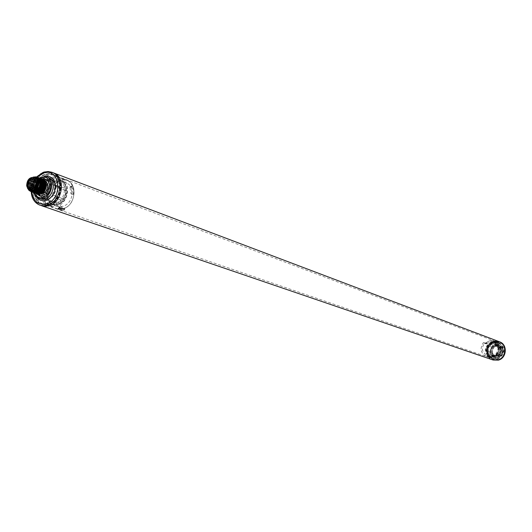 <?xml version="1.0" encoding="UTF-8"?>
<svg xmlns="http://www.w3.org/2000/svg" width="532" height="532" viewBox="0 0 532 532"><rect width="100%" height="100%" fill="white"/><g stroke="black" fill="none" stroke-linecap="round" stroke-linejoin="round"><path stroke-width="0.4" stroke-dasharray="2.66 2" d="M41.596 205.731C28.861 202.187 31.395 177.429 44.888 173.02L49.243 172.142L53.433 172.86L49.243 172.142L44.888 173.02C31.395 177.429 28.861 202.187 41.596 205.731M494.926 341.178L493.623 341.451C485.024 343.479 484.226 357.451 492.592 359.851C484.226 357.451 485.024 343.479 493.623 341.451L499.149 341.657M497.58 358.98C505.42 353.813 505.812 348.36 498.763 342.621L493.849 342.442C485.969 347.742 485.663 353.215 492.911 358.867L497.58 358.98M49.423 203.743C61.399 199.965 63.873 178.007 52.748 174.609L49.024 173.977L45.14 174.755C33.104 178.679 30.829 200.77 42.181 203.949L49.423 203.743M30.77 178.087L31.734 177.834L28.794 179.696C26.78 182.988 26.494 185.947 27.937 188.581L27.345 184.079L28.914 180.069L30.77 178.087L34.254 177.296M29.652 190.084L27.385 186.167C27.152 182.15 28.695 179.304 32 177.622L33.29 177.116M27.937 188.581L28.429 189.312M35.518 176.677L33.396 177.814L36.322 176.97L34.121 178.08L37.127 177.269L35.006 178.406L37.932 177.562L35.81 178.699L38.809 177.888L36.528 178.965L39.528 178.154L37.333 179.257L40.326 178.446L38.131 179.55L41.203 178.772L38.929 179.843L41.922 179.031L43.591 179.597M34.301 176.99L32.592 177.515L33.669 176.983M29.453 178.912L32.538 178.127L30.264 179.204L33.263 178.393L31.149 179.53L34.068 178.685L31.873 179.789L34.952 179.011L32.758 180.115L35.757 179.304L33.483 180.375L36.555 179.597L34.367 180.7L37.36 179.889L35.085 180.96L38.158 180.182L35.883 181.252L37.466 181.824C34.001 186.938 34.261 191.068 38.238 194.207M42.533 179.204L37.832 181.006L37.852 181.784L37.466 181.824L43.371 179.563L44.036 179.756L43.444 179.59M49.489 204.195L42.028 204.408C30.317 201.136 32.665 178.353 45.074 174.31L49.077 173.499L52.927 174.157C64.399 177.661 61.838 200.305 49.489 204.195M50.035 204.388L42.587 204.601C30.876 201.329 33.217 178.559 45.626 174.509L49.629 173.705L53.473 174.363C64.937 177.868 62.384 200.498 50.035 204.388M46.204 175.407L50.001 174.642L53.659 175.261C64.572 178.592 62.151 200.125 50.4 203.823L43.298 204.022C32.166 200.91 34.4 179.251 46.204 175.407M51.424 177.356L55.215 176.597L58.859 177.216C69.739 180.541 67.338 201.96 55.627 205.638L48.552 205.831C37.453 202.725 39.661 181.173 51.424 177.356M53.207 178.02L56.991 177.262L60.628 177.881C71.501 181.206 69.107 202.586 57.416 206.256L50.341 206.449C39.255 203.344 41.456 181.831 53.207 178.02M61.526 188.321C55.887 197.053 56.611 203.796 63.694 208.544L64.784 209.256L63.448 210.738L57.868 208.803L64.033 208.318C79.96 202.845 74.706 174.064 59.89 180.74L54.736 184.291L54.523 185.442L55.268 185.914L54.457 184.065L59.697 180.448L63.534 179.69L67.052 180.301C77.333 183.507 76.043 204.587 63.913 208.504L57.868 209.036L63.155 210.858C54.789 205.724 53.632 197.944 59.69 187.51L61.446 187.656L61.526 188.321L56.219 186.532L56.046 186.067L56.492 185.222L60.209 182.868L66.081 182.669L67.325 183.214L69.546 184.996L71.069 187.317L72.046 186.546L70.936 186.147L69.925 186.938L70.956 193.761L72.139 194.34C71.261 200.165 68.448 204.108 63.707 206.177L59.138 206.715L59.458 207.413L58.447 207.932L58.194 209.049L63.913 208.504M54.457 184.065L54.37 185.562L59.69 187.51M58.241 178.805C67.916 181.745 65.795 200.777 55.395 204.042L49.09 204.215C39.242 201.442 41.217 182.316 51.657 178.932L58.241 178.805L60.016 179.47L53.439 179.597C43.012 182.968 41.044 202.067 50.879 204.833L57.177 204.667C67.564 201.402 69.679 182.41 60.016 179.47M64.033 209.788L58.706 207.946L58.221 208.251M59.71 206.742L58.301 208.178L58.454 208.75L59.291 207.733L64.611 209.568M58.194 209.049L57.616 208.936L58.853 207.892M72.226 186.579L73.383 194.167L72.086 193.741L71.155 186.187L72.046 186.546M72.139 194.34L73.383 194.167M59.71 206.768L58.693 208.657M60.588 187.863L55.268 185.914L54.816 184.345L56.492 185.222M69.971 186.932L71.069 187.317M64.611 208.83L59.218 206.795M64.744 208.996L59.132 206.729M59.138 206.715L59.458 207.413L64.784 209.256M60.621 187.882L54.37 185.562M60.741 187.876L55.421 185.927L56.119 185.701L56.299 186.293L55.986 185.641L61.559 187.816M54.776 185.156L55.567 185.874M55.055 184.252L56 185.708L61.32 187.663M61.599 188.075L56.219 186.532M54.563 203.031L57.795 202.778L60.409 201.502L63.049 198.915L64.392 196.667L65.403 193.528L65.602 190.303L65.19 190.303L65.336 188.514L64.771 186.812L63.235 184.451L60.608 182.669L59.564 183.347L59.125 182.29L55.907 182.569L52.342 184.611L49.356 188.674L48.166 193.083L48.745 197.931L50.859 201.229L53.087 202.639L54.144 201.974L54.563 203.031L45.38 199.5L44.821 198.157L43.338 198.655L41.463 197.365L39.155 193.535L48.405 196.78M65.602 190.303L56.033 187.184L55.508 191.374L53.632 195.204L63.049 198.915M45.433 199.207L48.685 198.742L51.724 196.847L61.832 200.318M43.338 198.655L53.087 202.639M48.139 194.991L38.876 191.334L39.401 187.171L41.25 183.354L50.686 186.433M51.89 185.036L42.753 181.612L45.991 179.523L49.476 179.045L59.125 182.29M60.608 182.669L51.318 179.51L54.051 181.598L55.7 184.956L65.336 188.514M55.993 187.178L53.632 195.204M65.19 190.303L55.734 187.144L55.7 184.956L55.295 184.823L54.769 186.366L55.674 187.37M48.485 197.399C55.687 191.686 56.252 186.187 50.181 180.9L46.071 181.04C38.969 186.619 38.351 192.092 44.216 197.458L48.485 197.399M38.736 189.824L39.727 192.318L41.656 193.774C46.164 194.1 48.518 191.52 48.731 186.027L47.76 183.567L45.858 182.11C41.336 181.745 38.962 184.318 38.736 189.824M37.273 187.331L34.952 189.645L32.139 190.296L29.526 188.907L28.309 186.107C28.548 180.548 30.936 177.947 35.484 178.306L37.785 180.401L38.371 184.278M51.232 179.543L50.081 180.122L51.318 179.51L53.1 181.033L55.295 184.823M59.564 183.347L50.081 180.122L49.456 179.038L49.144 179.45L49.729 180.262L51.212 179.763M49.456 179.038L46.956 179.204L44.974 179.956L42.713 181.592L41.416 183.434L42.713 181.592L44.967 180.115L49.11 179.224M50.952 186.612L41.137 183.607L42.447 183.181L42.853 181.612M48.572 194.998L38.823 191.254L41.137 183.607M30.344 179.237C26.66 184.697 26.986 188.887 31.322 191.806M30.058 191.148C26.846 187.769 26.913 183.793 30.264 179.204M31.149 179.53C27.511 184.817 27.77 188.98 31.94 192.019L32.133 192.092M31.734 191.932C27.684 188.873 27.465 184.724 31.069 179.497M31.953 179.823C28.276 185.276 28.602 189.458 32.937 192.378M32.538 192.218C28.495 189.159 28.276 185.016 31.873 179.789M32.758 180.115C29.08 185.562 29.406 189.744 33.742 192.657M33.343 192.504C29.3 189.445 29.08 185.302 32.678 180.082M33.563 180.408C31.016 183.467 30.371 186.705 31.627 190.13L34.547 192.943M34.148 192.784C30.111 189.731 29.885 185.595 33.483 180.375M34.367 180.7C30.69 186.14 31.022 190.316 35.351 193.222M34.952 193.069L32.352 190.383C31.089 186.991 31.734 183.753 34.287 180.667M35.165 180.986C31.494 186.426 31.82 190.596 36.149 193.508M35.757 193.349C31.721 190.296 31.494 186.167 35.085 180.96M37.36 193.914C34.919 192.617 33.862 190.243 34.188 186.792L33.469 186.532C33.144 190.17 34.307 192.591 36.954 193.788M36.555 193.635C32.519 190.582 32.292 186.453 35.883 181.252M32.592 177.515L35.571 177.608C40.073 181.213 40.02 185.415 35.398 190.21M27.345 184.079L28.834 180.321L31.734 177.834M33.396 177.814L36.376 177.901C40.878 181.505 40.824 185.701 36.209 190.496M33.509 190.975L31.262 190.822C26.753 186.965 27.179 182.729 32.538 178.127M34.201 178.107L37.18 178.2C41.682 181.804 41.629 185.994 37.014 190.782M34.314 191.261L32.073 191.108C27.564 187.251 27.99 183.021 33.343 178.426M35.125 191.547L32.671 191.314C28.382 187.357 28.874 183.154 34.148 178.719M27.431 188.082L27.026 184.225L29.533 178.938M27.026 184.225L28.794 179.696M35.597 176.704L36.242 176.89M37.047 177.183L36.402 177.003M37.852 177.482L37.207 177.296M38.65 177.774L38.011 177.588M39.454 178.074L38.809 177.888M40.252 178.366L39.607 178.18M41.05 178.659L40.405 178.473M41.848 178.952L41.203 178.772M28.914 180.069L31.647 177.801M32.505 177.488L35.484 177.575C40.146 181.552 39.9 185.861 34.76 190.496M33.942 190.822L31.182 190.795C26.673 186.932 27.099 182.702 32.459 178.1M33.317 177.781L36.296 177.874C40.951 181.851 40.705 186.147 35.564 190.782M34.746 191.108L31.987 191.081C27.478 187.224 27.903 182.995 33.263 178.393M34.121 178.08L37.1 178.167C41.749 182.143 41.509 186.439 36.376 191.068M35.551 191.394L32.592 191.287C28.302 187.324 28.794 183.128 34.068 178.685M35.006 178.406L37.978 178.493C42.48 182.09 42.427 186.28 37.812 191.068M34.926 178.373L37.898 178.459C42.553 182.429 42.314 186.725 37.18 191.354M35.93 191.833L33.676 191.68C29.18 187.823 29.606 183.6 34.952 179.011M36.356 191.673L33.596 191.646C29.1 187.789 29.526 183.567 34.873 178.985M36.735 192.112L34.487 191.966C29.985 188.109 30.41 183.892 35.757 179.304M37.16 191.959L34.407 191.932C29.905 188.082 30.324 183.859 35.677 179.277M37.533 192.398L35.292 192.245L32.685 189.751C31.401 185.455 32.691 182.07 36.555 179.597M37.965 192.245L35.212 192.218L32.605 189.718C31.322 185.429 32.612 182.044 36.475 179.57M35.73 178.666L38.69 178.752C43.351 182.715 43.112 187.011 37.978 191.633M35.81 178.699L38.776 178.785C43.285 182.376 43.232 186.566 38.617 191.354M36.608 178.991L39.568 179.078C44.083 182.669 44.03 186.852 39.415 191.64M36.528 178.965L39.488 179.045C44.149 183.008 43.917 187.297 38.783 191.919M37.413 179.284L40.379 179.377C44.881 182.968 44.828 187.151 40.219 191.919M38.211 179.577L41.17 179.663C45.672 183.254 45.626 187.437 41.017 192.205M38.337 192.684L36.09 192.524C31.594 188.68 32.02 184.464 37.36 179.889M39.009 179.869L41.962 179.956C46.47 183.54 46.417 187.716 41.809 192.491M39.135 192.963L36.894 192.81C32.399 188.966 32.818 184.757 38.158 180.182M39.94 193.242L37.699 193.096C35.338 192.052 34.301 189.911 34.593 186.672L34.188 186.792M39.561 192.81L36.814 192.784C32.319 188.94 32.738 184.73 38.078 180.155M38.763 192.524L36.01 192.498C31.514 188.647 31.933 184.438 37.273 179.863M37.333 179.257L40.299 179.344C44.947 183.307 44.708 187.59 39.581 192.205M38.929 179.843L41.882 179.929C46.537 183.879 46.304 188.155 41.177 192.77M38.131 179.55L41.09 179.636C45.745 183.593 45.506 187.876 40.379 192.484M40.359 193.096L37.619 193.069C35.258 192.019 34.221 189.884 34.514 186.646L34.593 186.672M33.469 186.532L34.514 186.646M47.641 185.129L47.933 187.144L47.534 189.286L46.484 191.201L44.961 192.584C41.842 193.974 39.814 192.95 38.883 189.505C40.412 182.23 43.331 180.774 47.641 185.129L44.914 181.864C40.465 181.512 38.124 184.045 37.905 189.472L38.876 191.926L40.778 193.362L38.703 192.631L36.801 191.188L35.83 188.734C36.056 183.294 38.397 180.754 42.853 181.113L44.728 182.549L45.686 184.983C45.473 190.396 43.152 192.95 38.703 192.631M41.569 192.883C45.486 193.169 47.534 190.922 47.72 186.153L45.22 182.735C41.29 182.423 39.228 184.664 39.036 189.452L41.569 192.883L39.421 192.125L36.888 188.68C37.08 183.886 39.149 181.645 43.079 181.957L45.586 185.375C45.4 190.157 43.345 192.404 39.421 192.125M44.588 185.754L43.544 186.892L43.119 186.313L44.163 185.176L44.588 185.754M39.341 187.749L38.304 188.887L37.878 188.308L38.916 187.171L39.341 187.749M42.407 189.778L41.363 190.915L40.937 190.336L41.981 189.199L42.407 189.778M41.516 183.726L40.479 184.863L40.053 184.291L41.097 183.154L41.516 183.726M46.723 186.526L45.679 187.663L45.253 187.084L46.297 185.954L46.723 186.526M46.517 186.606L45.772 187.417L45.466 187.005L46.211 186.193L46.517 186.606M41.489 188.521L40.452 189.651L40.026 189.073L41.064 187.942L41.489 188.521M41.277 188.594L40.538 189.405L40.233 188.993L40.977 188.182L41.277 188.594M44.548 190.542L43.511 191.68L43.079 191.101L44.123 189.964L44.548 190.542M44.336 190.622L43.597 191.434L43.291 191.021L44.036 190.21L44.336 190.622M43.657 184.511L42.62 185.641L42.194 185.063L43.238 183.932L43.657 184.511M43.451 184.591L42.706 185.395L42.407 184.983L43.152 184.178L43.451 184.591M44.296 185.808L43.551 186.619L43.245 186.207L43.996 185.395L44.296 185.808M41.23 183.779L40.485 184.591L40.186 184.178L40.931 183.367L41.23 183.779M42.114 189.831L41.376 190.642L41.07 190.23L41.809 189.412L42.114 189.831M39.055 187.796L38.311 188.614L38.005 188.195L38.75 187.384L39.055 187.796M47.494 184.677L47.747 185.728C47.993 188.767 46.936 191.134 44.555 192.837L40.778 193.362M39.009 191.766C42.786 192.039 44.768 189.871 44.947 185.262L42.54 181.964C38.743 181.665 36.755 183.826 36.562 188.454L38.73 191.673L41.183 191.606C43.691 190.343 44.854 188.195 44.675 185.163L42.261 181.864L39.767 181.924L37.233 184.092L36.276 186.752L36.289 188.355L38.73 191.673M39.268 181.738C36.775 183.001 35.611 185.149 35.784 188.175L38.231 191.493L40.685 191.427L43.338 189.079L44.156 186.798L44.176 184.983L41.762 181.685L39.268 181.738M43.917 184.883L41.503 181.585C37.706 181.286 35.717 183.454 35.524 188.082L37.972 191.4C41.755 191.673 43.737 189.505 43.917 184.883M37.666 192.265C42.114 192.577 44.442 190.03 44.655 184.604L41.822 180.734C37.36 180.375 35.019 182.922 34.793 188.361L35.764 190.822L37.666 192.265L32.771 190.529L30.856 189.086L29.885 186.612C30.118 181.146 32.465 178.586 36.941 178.945L34.56 178.22C30.543 178.719 28.529 181.352 28.515 186.12L30.47 189.565L32.771 190.529M33.789 190.742C37.779 190.21 39.78 187.577 39.78 182.835L37.865 179.43M34.56 178.22L36.994 179.351L38.417 182.336C38.198 187.789 35.857 190.363 31.395 190.044L30.47 189.565M37.892 182.143L36.927 179.696L35.052 178.247C30.57 177.894 28.216 180.454 27.983 185.934L28.961 188.408L30.869 189.858C35.331 190.177 37.672 187.603 37.892 182.143M34.859 177.535C30.098 177.528 27.644 180.388 27.484 186.127L30.264 190.283M30.504 188.953L37.386 191.4C41.31 191.686 43.371 189.432 43.558 184.637L41.05 181.213L40.326 181.033L38.018 181.472L36.036 183.227M34.879 186L34.846 187.956L36.143 190.629L29.459 188.262M37.187 191.321L37.898 190.004L36.854 189.312L36.143 190.629M39.115 189.532L39.421 189.944L40.166 189.133L39.86 188.714L39.115 189.532M38.231 183.474L38.53 183.886L39.282 183.075L38.976 182.662L38.231 183.474M41.297 185.502L41.602 185.914L42.347 185.096L42.048 184.684L41.297 185.502M36.05 187.497L36.356 187.909L37.1 187.098L36.794 186.685L36.05 187.497M37.898 190.004L33.576 188.468M36.854 189.312L33.895 188.262M497.639 359.24C505.719 353.913 506.125 348.287 498.863 342.369L493.789 342.182C485.669 347.655 485.35 353.295 492.832 359.12L497.639 359.24M497.473 359.18C505.553 353.853 505.959 348.227 498.697 342.309L493.623 342.123C485.497 347.589 485.177 353.235 492.665 359.06L497.473 359.18M493.57 342.475C485.836 347.682 485.53 353.055 492.652 358.601L497.234 358.714C504.928 353.64 505.314 348.287 498.391 342.655L493.57 342.475M491.947 341.87C484.193 347.09 483.887 352.483 491.023 358.043L495.618 358.156C503.332 353.062 503.718 347.695 496.782 342.049L491.947 341.87M487.345 355.403L488.961 355.802L487.066 355.25C481.859 352.417 481.014 348.413 484.546 343.226L483.302 342.694C479.625 348.6 480.642 353.182 486.354 356.433L487.252 355.303L490.012 356.034L492.639 355.842C495.711 354.811 497.447 352.63 497.846 349.305L498.557 349.358L497.846 349.305M485.031 343.326L485.955 342.794L485.031 343.326L483.302 342.694M489.307 341.012C499.621 338.033 502.826 354.551 492.925 357.092L488.27 356.972L488.542 356.507L489.221 357.371L493.004 357.251C500.805 352.051 501.197 346.658 494.188 341.072L489.32 340.892L485.995 342.881L489.314 340.892L485.942 342.794M491.388 341.664C483.628 346.891 483.315 352.284 490.464 357.85L495.059 357.963C502.78 352.862 503.172 347.489 496.23 341.837L491.388 341.664M489.221 357.371L486.381 356.447M496.436 342.934L492.153 342.781C485.27 347.409 484.991 352.197 491.322 357.138L495.412 357.238C502.261 352.716 502.607 347.941 496.436 342.934L495.877 342.728C502.055 347.742 501.709 352.517 494.853 357.045L490.757 356.945C484.426 351.998 484.705 347.21 491.595 342.575L495.877 342.728M498.211 349.225L496.921 345.215L497.274 345.082L498.118 349.318M488.928 356.806L489.4 357.112L490.012 356.054L489.374 355.915M496.921 345.215L493.896 342.515L489.586 342.256L487.192 343.486L486.201 342.874L485.796 343.579L485.995 342.881L485.204 343.3L483.448 342.655M497.274 345.082L498.557 349.351L497.234 345.049M484.546 343.226L486.301 343.958L486.288 343.572L484.386 342.834M484.552 342.934L487.192 343.473L486.301 343.958M489.4 357.112L489.108 356.154L487.379 355.556M486.813 355.908L488.974 356.766L489.001 356.327L487.279 355.735M484.014 342.941L485.743 343.579L483.907 342.927L485.643 343.566L486.201 342.874M484.466 342.834L485.902 343.333M483.468 342.661L485.836 343.552M486.667 343.832L484.586 343.087M486.9 355.842L488.715 356.413M490.61 355.23L487.352 351.712L487.119 350.681L488.502 345.847L489.247 345.088L493.882 343.752L494.175 344.357L494.866 344.018L498.138 347.529L498.371 348.566L496.988 353.414L496.236 354.179L491.588 355.502L491.249 354.871L490.61 355.23L493.483 356.068L498.883 354.531L500.572 349.61L501.157 349.803L498.371 348.566M501.071 349.943L499.894 354.246L496.988 353.414M495.066 344.104L497.925 345.328L500.871 348.52L497.925 345.328L494.866 344.018M494.175 344.357L497.034 345.581L496.655 344.975L497.034 345.581L497.852 345.295L500.871 348.52L500.918 349.743L500.871 348.52L498.138 347.529M493.882 343.752L496.649 344.962L492.379 346.192L489.247 345.088M488.502 345.847L491.541 347.163L490.205 351.566L487.119 350.681M493.483 355.908L490.697 352.902L487.352 351.712M491.588 355.502L494.687 356.4L498.963 355.183L496.236 354.179M498.065 348.54L501.157 349.803L499.881 354.246L498.969 355.19L498.883 354.531M491.249 354.871L494.228 355.755L494.68 356.4L498.843 355.157M493.49 356.061L494.228 355.755L493.483 356.068L490.484 352.836L490.198 351.566L490.87 351.778L494.022 355.609M491.468 347.123L490.371 351.453M488.649 345.946L491.541 347.163L492.592 346.246L490.87 351.778M496.655 344.975L492.592 346.246M500.745 348.487L500.446 349.045L497.726 345.913L496.868 345.64L492.559 346.877M500.446 349.045L500.572 349.61M36.063 193.475C33.882 189.252 34.474 185.096 37.832 181.006M33.988 192.744C32.618 188.055 33.622 183.753 37.001 179.836L40.465 178.446M33.716 192.65C32.545 187.823 33.669 183.447 37.094 179.53L37.001 179.836M40.013 178.28L37.533 179.231L39.029 180.115C33.509 188.395 33.955 194.639 40.352 198.855C33.702 194.439 33.144 188.188 38.676 180.115L37.094 179.53L37.533 179.231L37.22 179.69M36.502 197.04C33.35 191.134 34.134 185.289 38.856 179.503L39.029 180.115L46.304 177.063L48.093 177.362L47.155 177.01M44.449 176.584L46.883 177.036L45.054 176.411M46.823 176.89L39.441 179.823L39.734 178.905L45.852 176.564M38.856 179.503L39.734 178.905M31.76 191.946C31.541 186.313 33.31 181.392 37.074 177.196M40.013 205.192C27.265 201.641 29.812 176.843 43.311 172.435M64.033 208.318L63.973 208.511C75.544 204.833 77.878 183.646 67.052 180.301L60.628 177.881M63.9 209.907L58.573 208.072L57.868 209.036M73.236 194.326L71.035 193.947M69.931 187.031L70.942 186.24L72.086 193.741L70.956 193.761M58.733 204.308C68.442 201.262 70.251 183.467 61.14 180.973L55.275 181.159C45.752 184.238 43.804 201.615 52.708 204.394L58.733 204.308M56.492 185.196L56.119 185.708L61.446 187.656M55.162 181.339C42.48 185.575 45.938 209.256 58.547 204.015C71.368 199.799 67.73 175.939 55.162 181.339M62.803 198.742L53.513 195.144L52.136 196.96L49.855 198.602L45.872 199.54L44.794 198.416L45.333 199.42M43.544 199.015L41.509 197.658L40.233 196.055L39.202 193.555L39.202 191.387L39.155 193.535L39.707 195.098L42.254 198.29L43.544 199.008L44.794 198.416L54.144 201.974M38.922 191.035L39.814 192.032L39.295 193.568M51.724 196.847L52.129 195.271L53.453 194.845M42.693 179.883L46.763 179.743C52.781 184.983 52.216 190.443 45.074 196.115L40.844 196.175C35.039 190.848 35.651 185.422 42.693 179.883M42.573 180.069C51.278 176.318 53.745 192.87 44.888 195.816C36.163 199.487 33.782 183.021 42.573 180.069M31.94 192.019L32.592 191.287L32.665 192.252M31.627 190.13L32.605 189.718L32.352 190.383M36.469 184.052L37.167 183.221L36.562 182.808M34.972 187.277L34.161 188.062L39.421 189.944M498.371 359.539C509.124 356.932 505.008 338.917 494.501 342.402C483.847 345.022 487.844 362.93 498.371 359.539M497.932 344.118L492.226 345.753C488.23 353.009 490.138 356.979 497.952 357.684C504.555 352.876 504.542 348.354 497.932 344.118L498.019 344.902L497.314 344.144M499.628 341.837L494.108 341.63C485.51 343.652 484.712 357.617 493.078 360.018M498.205 349.351L497.32 345.434M491.182 342.914L495.418 343.167C500.851 347.901 500.446 352.284 494.201 356.314L490.684 356.307C484.546 351.845 484.712 347.383 491.182 342.914M486.541 356.38L488.103 357.038M494.215 356.194C486.162 358.807 483.096 345.082 491.262 343.074C499.302 340.407 502.434 354.192 494.215 356.194M499.887 354.086L499.289 354.113M494.86 356.294L494.554 355.755M490.697 352.902L490.996 352.344M491.548 347.316L492.153 347.29M497.4 345.787L497.945 345.487M496.569 345.108L496.868 345.64M501.49 349.717C501.609 354.206 499.535 356.294 495.265 355.981L492.014 352.417C492.007 347.635 494.248 345.607 498.737 346.339L501.49 349.717M492.193 352.397L492.526 349.138L493.829 347.356L495.718 346.312L497.819 346.212L499.728 347.077L501.41 349.77L501.423 351.978L500.519 354.006L497.872 355.868L494.767 355.642L493.117 354.339L492.193 352.397M492.772 345.448L493.257 346.505L498.065 345.049L498.464 345.82L498.378 345.035L493.171 346.219L493.929 347.123C490.75 352.889 492.266 356.048 498.484 356.6C503.724 352.783 503.718 349.192 498.464 345.82L493.929 347.123L493.257 346.505C489.959 350.874 490.531 354.412 494.973 357.112C501.982 359.885 506.398 347.615 499.235 345.281L498.019 344.902L499.235 345.281C506.457 347.655 502.048 359.885 494.973 357.112L494.607 356.992C501.623 359.765 506.045 347.482 498.876 345.148C507.116 350.182 499.954 359.326 494.607 356.992C490.172 354.279 489.6 350.741 492.898 346.372L492.226 345.753M52.748 174.609L498.763 342.621M42.181 203.949L492.911 358.867M43.717 179.563L37.759 181.844M37.852 181.784C34.081 186.765 34.387 190.981 38.756 194.426M33.602 192.611C32.405 187.789 33.509 183.434 36.914 179.537L39.92 178.253M36.528 177.003C32.891 181.252 31.122 186.173 31.208 191.766M42.028 204.408L42.587 204.601M52.927 174.157L53.473 174.363M53.659 175.261L58.859 177.216M43.298 204.022L48.552 205.831M50.341 206.449L63.155 210.858M49.09 204.215L50.879 204.833M72.166 186.519L70.936 186.147L69.925 186.938M63.694 208.544L52.708 204.394C43.75 201.575 45.679 184.252 55.215 181.159L61.14 180.973L66.081 182.669M64.625 208.83L59.265 206.815M44.216 197.458L40.844 196.175C34.986 190.842 35.578 185.409 42.633 179.883L46.763 179.743L50.181 180.9M41.656 193.774L31.242 190.097M45.858 182.11L35.484 178.306M38.823 191.254L39.348 187.151L41.163 183.387M45.22 182.735L43.079 181.957M43.544 186.892L45.679 187.663M44.163 185.176L46.297 185.954M38.304 188.887L40.452 189.651M38.916 187.171L41.064 187.942M41.363 190.915L43.511 191.68M41.981 189.199L44.123 189.964M40.479 184.863L42.62 185.641M41.097 183.154L43.238 183.932M43.551 186.619L45.772 187.417M43.996 185.395L46.211 186.193M40.485 184.591L42.706 185.395M40.931 183.367L43.152 184.178M41.376 190.642L43.597 191.434M41.809 189.412L44.036 190.21M38.311 188.614L40.538 189.405M38.75 187.384L40.977 188.182M44.961 192.584L44.555 192.837M44.914 181.864L42.853 181.113M43.338 189.079L44.156 186.798M41.25 192.597C46.57 190.862 48.066 179.158 39.202 180.754C33.928 182.503 32.379 194.14 41.25 192.597M37.233 184.092L36.276 186.752M41.822 180.734L36.941 178.945M35.578 178.439L35.052 178.247M31.395 190.044L30.869 189.858M41.05 181.213L33.995 178.632M37.386 191.4L30.297 188.887M36.356 187.909L33.968 187.058M36.794 186.685L35.671 186.28M42.048 184.684L36.562 182.775M41.602 185.914L36.469 184.059M38.53 183.886L36.149 183.021M38.976 182.662L36.442 181.738M39.86 188.714L35.165 187.038M492.652 358.601L491.023 358.043M490.464 357.85L486.354 356.433M498.391 342.655L496.782 342.049M496.23 341.837L494.188 341.072L489.314 340.892M491.322 357.138L490.757 356.945M487.066 355.25L490.684 356.307L494.208 356.314C500.459 352.29 500.865 347.908 495.418 343.167L493.896 342.515M499.894 354.246L501.157 349.803M496.788 353.295L499.748 354.192L498.969 355.19L494.687 356.4M487.372 350.688L490.205 351.566M497.726 345.913L498.737 346.339L501.503 349.724C501.616 354.212 499.541 356.3 495.265 355.981L494.208 355.669"/><path stroke-width="0.8" d="M43.311 172.435L48.299 171.557L53.433 172.86C65.882 176.684 63.102 201.276 49.682 205.498L45.559 206.323L41.596 205.731L492.592 359.851L497.806 359.978L493.078 360.018L498.291 360.144C506.79 358.189 507.774 344.443 499.628 341.837L499.149 341.657C507.302 344.264 506.311 358.023 497.806 359.978C506.311 358.023 507.302 344.264 499.149 341.657L494.926 341.178M34.254 177.296L37.06 178.719L38.497 181.911C38.73 185.947 37.187 188.807 33.862 190.483L29.652 190.084M33.29 177.116L33.669 176.983C39.621 178.745 40.565 182.968 36.502 189.645L31.514 191.587L29.061 190.489L27.431 188.082M28.429 189.312L32.292 191.081M35.444 189.884C40.299 183.487 39.674 179.198 33.569 177.01M36.502 189.645L34.839 190.523L37.672 189.645C41.183 184.125 40.698 179.863 36.203 176.87L34.301 176.99M43.591 179.597L44.236 178.553L42.533 179.204M31.514 191.587L34.021 190.848L31.92 191.979L34.826 191.134L32.731 192.265L35.631 191.42L33.536 192.551L36.435 191.706L34.341 192.83L37.24 191.986L35.145 193.116L38.045 192.271L35.95 193.395L38.763 192.524L36.755 193.681L39.641 192.837L37.553 193.961L40.445 193.123L38.271 194.213L39.328 194.586L40.046 196.175L36.063 193.475M499.149 341.657L53.433 172.86C65.882 176.684 63.102 201.276 49.682 205.498L44.974 206.323L40.013 205.192L43.983 205.784L48.106 204.953C61.539 200.724 64.332 176.092 51.87 172.268L48.139 171.523L44.262 171.996L42.992 172.421L36.528 177.003M38.371 184.278L37.273 187.331M40.046 196.175L46.477 193.748L45.247 192.345C48.831 186.898 48.425 182.702 44.036 179.756L42.6 179.231C47.082 182.21 47.574 186.439 44.076 191.926L45.247 192.345L39.328 194.586L38.238 194.207M37.672 189.645L35.564 190.782L38.477 189.931L36.376 191.068L39.282 190.217L37.18 191.354L40.08 190.503L37.978 191.633L40.884 190.788L38.783 191.919L41.762 191.101L39.581 192.205L42.56 191.387L40.379 192.484L43.358 191.673L41.263 192.797L44.076 191.926M31.322 191.806L31.92 191.979M31.84 191.952L30.058 191.148M32.133 192.092L32.731 192.265M33.456 192.518L31.734 191.932M32.937 192.378L33.536 192.551M33.742 192.657L34.341 192.83M34.261 192.803L33.343 192.504M34.547 192.943L35.145 193.116M35.065 193.089L34.148 192.784M35.351 193.222L35.95 193.395M35.87 193.369L34.952 193.069M36.149 193.508L36.755 193.681M36.668 193.655L35.757 193.349M38.271 194.213L37.36 193.914M36.954 193.788L37.553 193.961M37.473 193.934L36.555 193.635M35.398 190.21L34.839 190.523M36.642 177.05L37.007 177.169C41.503 180.162 41.988 184.411 38.477 189.931M36.209 190.496L35.651 190.808M34.021 190.848L33.509 190.975M37.446 177.349L37.812 177.462C42.301 180.454 42.793 184.704 39.282 190.217M37.014 190.782L36.455 191.094M34.826 191.134L34.314 191.261M35.631 191.42L35.125 191.547M36.242 176.89L36.282 176.903C40.778 179.896 41.27 184.152 37.752 189.671M38.557 189.964C42.068 184.444 41.582 180.188 37.087 177.196L37.047 177.183M39.361 190.25C42.866 184.704 42.38 180.454 37.892 177.495L37.852 177.482M38.244 177.641L38.61 177.761C43.099 180.747 43.591 184.996 40.08 190.503M40.159 190.536C43.671 185.023 43.178 180.774 38.69 177.788L38.65 177.774M39.049 177.934L39.415 178.054C43.903 181.04 44.389 185.282 40.884 190.788M40.964 190.822C44.469 185.316 43.983 181.066 39.494 178.087L39.454 178.074M39.847 178.233L40.213 178.353C44.695 181.332 45.187 185.575 41.682 191.074M41.762 191.101C45.273 185.628 44.781 181.385 40.292 178.38L40.252 178.366M40.645 178.526L41.011 178.646C45.493 181.625 45.985 185.861 42.48 191.36M42.56 191.387C46.065 185.894 45.572 181.651 41.09 178.672L41.05 178.659M41.443 178.819L41.809 178.938C46.291 181.917 46.783 186.153 43.278 191.646M43.358 191.673C46.863 186.18 46.37 181.944 41.888 178.965L41.848 178.952M42.241 179.111L42.6 179.231M37.812 191.068L37.26 191.38M36.435 191.706L35.93 191.833M37.24 191.986L36.735 192.112M38.045 192.271L37.533 192.398M38.617 191.354L38.058 191.666M39.415 191.64L38.863 191.946M40.219 191.919L39.661 192.232M41.017 192.205L40.465 192.518M38.843 192.557L38.337 192.684M41.809 192.491L41.263 192.797M39.641 192.837L39.135 192.963M40.445 193.123L39.94 193.242M30.264 190.283L30.663 190.449C35.578 190.795 38.158 187.962 38.397 181.951L37.094 178.952L34.859 177.535M37.586 181.658L36.528 178.958L34.46 177.369C29.526 176.976 26.933 179.803 26.673 185.834L27.744 188.567L29.852 190.163C34.773 190.503 37.346 187.67 37.586 181.658M36.502 182.077L33.995 178.632C30.038 178.32 27.957 180.587 27.75 185.422L30.297 188.887C34.241 189.173 36.309 186.898 36.502 182.077M36.036 183.227L34.879 186M29.459 188.262L30.504 188.953L31.215 187.63L30.178 186.932L29.459 188.262M33.576 188.468L31.215 187.63M33.895 188.262L30.178 186.932M40.465 178.446L44.655 176.903C51.158 179.69 52.502 185.136 48.691 193.222C42.833 199.467 37.932 199.3 33.988 192.744M44.236 178.553C50.367 181.558 51.112 186.619 46.477 193.748M45.054 176.411L48.093 177.362C59.072 180.833 51.025 203.184 40.352 198.855L36.043 196.607L33.782 192.677M44.655 176.903L45.154 176.411L46.517 176.777C57.503 180.248 49.443 202.632 38.763 198.303L35.584 196.175L33.602 192.611M39.92 178.253L44.562 176.471L44.415 176.93M40.013 178.28L44.449 176.584M45.852 176.564L47.873 176.045L50.44 176.95L52.602 178.685L54.211 181.133L55.135 184.119L55.315 187.417L54.73 190.788L53.419 193.981L51.491 196.76L49.077 198.921L46.364 200.305L43.544 200.803L40.838 200.398L38.43 199.114L36.502 197.04M46.823 176.89L46.909 176.159M47.155 177.01L47.873 176.045M37.007 177.169L42.7 173.332C59.358 166.084 64.159 197.838 47.135 203.47C38.497 205.505 33.37 201.661 31.76 191.946M30.849 185.635L31.155 186.054L31.9 185.236L31.594 184.817L30.849 185.415M36.116 183.626L36.469 184.052M36.562 182.808L36.116 183.4M33.037 181.592L33.343 182.004L34.088 181.186L33.789 180.774L33.037 181.365M34.972 187.271L34.666 186.858L33.922 187.457M33.922 187.676L34.161 188.062L33.815 187.583L34.666 186.858L35.165 187.038M31.208 191.766C31.674 198.509 34.607 202.985 40.013 205.192M37.712 194.054L38.756 194.426M35.265 177.661L34.46 177.369M30.663 190.449L29.852 190.163M33.968 187.058L31.155 186.054L30.743 185.548L31.594 184.817L35.671 186.28M36.562 182.775L36.01 183.533L36.469 184.059M36.442 181.738L33.789 180.774L32.931 181.498L36.149 183.021M493.078 360.018L498.331 360.144C506.843 358.182 507.821 344.483 499.628 341.837"/></g></svg>
